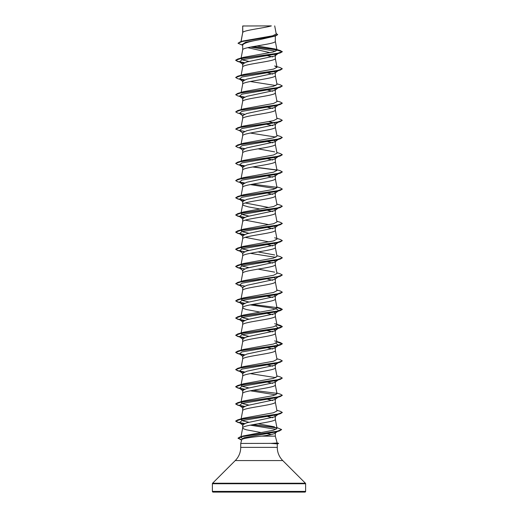 <?xml version="1.0" encoding="UTF-8"?>
<svg xmlns="http://www.w3.org/2000/svg" width="518" height="518" viewBox="0 0 518 518"><rect width="100%" height="100%" fill="white"/><g stroke="black" fill="none" stroke-linecap="round" stroke-linejoin="round"><path stroke-width="0.78" d="M277.149 442.981L278.6 443.369L271.451 443.369L277.156 442.994L275.317 436.137L261.719 436.137C250.155 437.283 243.512 438.396 241.783 439.484L240.728 443.44L271.451 443.369M212.38 491.401A0.699 0.699 0 0 0 213.079 492.1L304.921 492.1A0.699 0.699 0 0 0 305.62 491.401L212.38 491.401L212.38 483.734A0.699 0.699 0 0 1 212.587 483.236L235.263 460.56A18.648 18.648 0 0 0 240.728 447.371L240.728 443.44M271.607 443.44L277.272 443.861L277.272 447.371A18.648 18.648 0 0 0 282.737 460.56L305.413 483.236A0.699 0.699 0 0 1 305.62 483.734L305.62 491.401M242.812 25.991L271.348 25.9C264.083 28.056 244.172 30.206 242.812 32.356L242.683 25.991L242.683 32.66M241.071 41.582L242.683 32.699M242.379 45.17L238.008 43.253L242.405 41.434L275.498 35.988L259 39.795C249.08 41.531 243.641 43.259 242.683 44.988L242.683 49.838M275.317 36.046L275.317 41.291C276.327 44.16 241.673 47.021 242.683 49.883M274.721 54.474L275.317 55.368L274.941 55.957L246.859 61.959L242.683 63.96L242.683 67.068C241.673 64.206 276.327 61.338 275.317 58.476L275.317 55.659M241.129 75.22L242.683 67.068M274.534 71.698L275.317 72.546L274.941 73.135L246.859 79.137L242.683 81.138L242.683 84.253C241.673 81.384 276.327 78.522 275.317 75.66L275.317 72.844M241.129 92.398L242.683 84.253M274.534 88.882L275.317 89.731L274.941 90.32L246.866 96.322L242.683 98.323L242.683 101.392M275.317 89.731L275.317 92.839C276.327 95.707 241.673 98.569 242.683 101.431M274.534 106.061L275.317 106.915L274.941 107.504L246.859 113.507L242.683 115.508L242.683 118.57M275.317 106.915L275.317 110.023C276.327 112.885 241.673 115.754 242.683 118.616M274.534 123.245L275.317 124.1L274.941 124.683L246.859 130.685L242.683 132.686L242.683 135.755M275.317 124.1L275.317 127.208C276.327 130.07 241.673 132.932 242.683 135.8M273.498 139.977L275.317 141.278L274.941 141.867L246.866 147.87L242.683 149.87L242.683 152.939M275.317 141.278L275.317 144.392C276.327 147.254 241.673 150.116 242.683 152.978M274.534 157.614L275.317 158.463L274.941 159.052L246.859 165.054L242.683 167.055L242.683 170.118M275.317 158.463L275.317 161.571C276.327 164.439 241.673 167.301 242.683 170.163M274.534 174.793L275.317 175.647L274.941 176.237L246.859 182.239L242.683 184.24L242.683 187.302M275.317 175.647L275.317 178.755C276.327 181.617 241.673 184.486 242.683 187.348M274.534 191.977L275.317 192.826L274.941 193.415L246.859 199.417L242.683 201.418L242.683 204.532L243.667 205.484L248.511 206.915L259.926 208.981M275.317 193.123L275.317 195.94C276.327 198.802 241.673 201.664 242.683 204.532L241.051 213.092M274.534 209.162L275.317 210.01L274.941 210.599L246.853 216.602L242.683 218.602L242.683 221.672M275.317 210.302L275.317 213.118C276.327 215.987 241.673 218.849 242.683 221.71M274.534 226.34L275.317 227.195L274.941 227.784L246.859 233.786L242.683 235.787L242.683 238.85M275.317 227.486L275.317 230.303C276.327 233.165 241.673 236.033 242.683 238.895L241.129 247.047M274.534 243.525L275.317 244.379L274.941 244.962L246.859 250.965L242.683 252.965L242.683 256.034M275.317 244.379L275.317 247.487C276.327 250.349 241.673 253.211 242.683 256.08M274.534 260.709L275.317 261.558L274.941 262.147L246.859 268.149L242.683 270.15L242.683 273.219M275.317 261.558L275.317 264.672C276.327 267.534 241.673 270.396 242.683 273.258M274.534 277.894L275.317 278.742L274.941 279.331L246.866 285.334L242.683 287.335L242.683 290.397M275.317 278.742L275.317 281.85C276.327 284.719 241.673 287.581 242.683 290.443M273.498 294.619L275.317 295.927L274.941 296.516L246.853 302.518L242.683 304.519L242.683 307.582M275.317 295.927L275.317 299.035C276.327 301.897 241.673 304.765 242.683 307.627L243.667 308.579L246.503 309.537L259.926 312.076M273.498 311.804L275.317 313.105L274.941 313.694L246.859 319.697L242.683 321.697L242.683 324.767M275.317 313.105L275.317 316.22C276.327 319.082 241.673 321.943 242.683 324.812M273.498 328.988L275.317 330.29L274.941 330.879L246.859 336.881L242.683 338.882L242.683 341.951M275.317 330.29L275.317 333.398C276.327 336.266 241.673 339.128 242.683 341.99M273.769 346.27L275.317 347.474L274.941 348.064L246.859 354.066L242.683 356.067L242.683 359.129M275.317 347.766L275.317 350.582C276.327 353.444 241.673 356.313 242.683 359.175M274.534 363.804L275.317 364.659L274.941 365.242L246.859 371.244L242.683 373.245L242.683 376.314M275.317 364.95L275.317 367.767C276.327 370.629 241.673 373.491 242.683 376.359M274.534 380.989L275.317 381.837L274.941 382.426L246.859 388.429L242.683 390.43L242.683 393.499M275.317 382.129L275.317 384.952C276.327 387.814 241.673 390.676 242.683 393.538M275.317 399.022L274.941 399.611L246.853 405.613L242.683 407.614L242.683 410.722C241.673 407.86 276.327 404.998 275.317 402.13L275.317 399.022L274.534 398.174M249.022 422.3L243.007 420.914L240.999 419.535L242.683 410.722M274.534 415.352L275.317 416.207L274.941 416.789L246.866 422.792L242.683 424.799L242.683 427.862M275.317 416.207L275.317 419.315C276.327 422.176 241.673 425.045 242.683 427.907L243.667 428.859L246.503 429.817L261.201 432.575M241.012 436.68L242.683 427.907M262.626 37.613L264.504 37.937M247.766 47.669L270.124 52.655M267.748 55.73L272.746 56.922M267.748 72.908L272.746 74.106M267.748 90.093L272.746 91.285M267.748 107.278L272.746 108.469M268.978 121.6L273.769 122.895M265.397 124.016L272.746 125.654M264.925 141.11L265.397 141.194M267.748 141.641L272.746 142.832M264.925 158.294L265.397 158.378M267.748 158.825L272.746 160.017M267.748 176.01L272.746 177.201M267.748 193.188L272.746 194.386M245.254 202.972L268.978 207.517M267.748 210.373L272.746 211.564M245.254 220.156L268.978 224.695M267.748 227.557L272.746 228.749M245.254 237.341L268.978 241.88M264.925 244.205L265.397 244.295M267.748 244.736L272.746 245.933M264.925 261.389L265.397 261.473M267.748 261.92L272.746 263.112M267.748 279.105L272.746 280.296M265.397 295.843L272.746 297.481M264.925 312.937L272.746 314.666M264.925 330.121L272.746 331.844M267.748 347.837L272.746 349.028M267.748 365.015L272.746 366.213M264.925 381.669L265.397 381.753M267.748 382.2L272.746 383.391M267.748 399.384L272.746 400.576M264.925 416.032L265.397 416.122M267.748 416.569L272.746 417.761M274.793 432.277L275.317 432.873L275.317 436.137M267.495 433.702L271.303 434.537M238.008 43.253L240.216 41.835L243.033 40.993L272.708 35.787L276.236 34.013L274.702 25.9M261.719 436.137C270.163 435.042 274.695 433.954 275.317 432.873L275.039 433.301M275.712 51.224L250.557 47.073M242.683 45.409L241.841 44.742L245.642 42.269L259 39.795M276.91 49.922L252.765 46.659M275.498 35.988L277.661 34.674L276.126 33.405M242.683 26.217L244.088 25.9M243.466 63.105L239.497 61.759L241.932 59.816L276.612 53.982L280.355 52.875L282.31 51.748L280.29 50.537L274.961 48.957L256.967 45.934M276.741 49.747L253.224 46.581M240.216 41.835L273.569 36.357L277.661 34.531M277.007 50.181L273.258 51.981L243.343 57.362L237.645 59.065L277.091 53.471L282.31 51.606L277.007 50.181L274.961 48.957M242.903 438.843L240.883 437.373L243.421 435.916L273.575 430.212L277.033 428.308L275.311 419.23M274.482 426.838L258.074 423.763M240.999 419.535L243.337 418.201L273.491 412.755L277 410.942L275.311 402.046M249.022 405.115L243.013 403.736L241.006 402.35L243.337 401.016L273.498 395.571L277 393.758L275.311 384.861M249.016 387.937L243.013 386.551L241.006 385.165L242.689 376.269M276.871 375.919L280.355 376.949L282.31 378.075L277.091 379.94L237.645 385.541L243.337 383.832L273.498 378.393L277 376.573L275.311 367.676M276.871 358.734L280.355 359.764L282.31 360.891L277.091 362.762L237.645 368.356L243.337 366.653L273.491 361.208L276.994 359.395L275.311 350.498M276.923 341.815L280.355 342.579L282.31 343.712L277.091 345.577L237.645 351.172L243.337 349.469L273.491 344.023L276.994 342.21L275.311 333.314M249.022 336.389L243.007 335.004L241.051 333.372M276.923 324.631L280.355 325.401L282.31 326.528L277.091 328.393L237.645 333.993L243.337 332.284L273.491 326.839L276.994 325.026L275.311 316.129M249.022 319.205L243.007 317.819L241.051 316.187M276.923 307.446L280.355 308.216L282.31 309.343L277.098 311.208L237.645 316.809L243.337 315.106L273.498 309.66L277 307.847L275.311 298.951M249.022 302.02L243.013 300.634L241.051 299.003M276.871 290.002L280.355 291.032L282.31 292.165L277.091 294.03L237.645 299.624L243.343 297.921L273.498 292.476L277 290.663L275.311 281.766M276.871 272.818L280.355 273.854L282.31 274.98L277.091 276.845L237.645 282.439L243.343 280.737L273.498 275.291L277 273.478L275.311 264.581M274.663 272.144L258.074 269.12M249.022 267.657L243 266.271L240.999 264.886M276.871 255.639L280.355 256.669L282.31 257.796L277.091 259.66L237.645 265.261L243.337 263.558L273.491 258.113L276.994 256.293L275.311 247.397M274.657 254.966L258.068 251.936M249.022 250.472L243.007 249.087L240.999 247.708M274.657 237.781L280.355 239.484L282.31 240.611L277.091 242.482L237.645 248.077L243.337 246.374L273.491 240.928L276.994 239.115L275.311 230.219M249.022 233.288L243.007 231.902L240.999 230.523M276.871 221.27L280.355 222.3L282.31 223.433L277.091 225.298L237.645 230.892L243.337 229.189L273.498 223.744L277 221.931L275.311 213.034M249.022 216.11L243.007 214.724L241.006 213.338M276.871 204.086L280.355 205.122L282.31 206.248L277.091 208.113L237.645 213.714L243.343 212.004L273.498 206.559L277 204.746L275.311 195.849M276.871 186.907L280.355 187.937L282.31 189.064L277.091 190.928L237.645 196.529L243.343 194.826L273.498 189.381L277 187.568L275.311 178.671M276.871 169.723L280.355 170.752L282.31 171.885L277.091 173.75L237.645 179.345L243.337 177.642L273.498 172.196L277 170.383L275.311 161.487M276.871 152.538L280.355 153.574L282.31 154.701L277.098 156.565L237.645 162.16L243.337 160.457L273.491 155.011L276.994 153.198L275.311 144.302M274.657 151.865L258.074 148.841M243.343 143.279L273.504 137.827L277 136.014L275.311 127.117M276.871 118.175L280.355 119.205L282.31 120.331L277.091 122.196L237.645 127.797L243.343 126.094L273.498 120.649L277 118.836L275.311 109.939M276.871 100.991L280.355 102.02L282.31 103.153L277.091 105.018L237.645 110.612L243.343 108.909L273.498 103.464L277 101.651L275.311 92.754M276.871 83.806L280.355 84.842L282.31 85.969L277.091 87.833L237.645 93.434L243.337 91.725L273.498 86.279L277 84.466L275.311 75.57M237.645 76.25L243.337 74.547L273.498 69.101L277 67.288L274.657 65.954L280.355 67.657L282.31 68.784L277.091 70.649L237.645 76.25L235.696 77.447M249.022 61.461L243 60.075L240.999 58.696M282.31 68.784L280.355 70.059L276.612 71.167L241.938 77.001L239.497 78.943L243.466 80.29M250.252 81.501L275.848 85.535M282.31 85.969L280.355 87.238L276.612 88.351L241.938 94.185L239.497 96.128L243.466 97.475M280.355 104.422L276.612 105.53L241.932 111.364L239.497 113.312L241.388 114.122L237.645 113.015L235.69 111.888L240.909 110.023L280.355 104.422L282.304 103.224M278.114 122.144L241.938 128.548L239.497 130.491L243.059 133.275M250.252 133.048L275.848 137.082M278.503 139.083L278.114 139.329M280.355 138.785L276.612 139.899L241.932 145.733L239.497 147.675L241.388 148.491L237.645 147.377L235.69 146.251L240.909 144.386L280.355 138.785L282.31 137.516L277.091 139.381L237.645 144.982L235.69 146.251M282.304 154.772L280.355 155.97L276.612 157.083L241.938 162.911L239.497 164.86L243.466 166.2M282.304 171.957L280.355 173.154L276.612 174.262L241.932 180.096L239.497 182.038L243.466 183.385M250.252 184.596L275.848 188.63M278.464 190.656L278.114 190.877M282.304 189.135L280.355 190.339L276.612 191.446L241.938 197.28L239.497 199.223L243.466 200.57M282.31 206.248L280.355 207.517L276.612 208.631L241.932 214.465L239.497 216.407L243.466 217.754M282.304 223.504L280.355 224.702L276.612 225.809L241.938 231.643L239.497 233.592L243.466 234.932M278.464 242.204L278.114 242.424M282.304 240.682L280.355 241.887L276.612 242.994L241.932 248.828L239.497 250.77L241.388 251.586L237.645 250.479L244.231 251.767M250.252 253.328L275.848 257.362M278.464 259.389L278.114 259.609M282.304 257.867L280.355 259.065L276.612 260.178L241.932 266.012L239.497 267.955L241.388 268.771L237.645 267.657L239.782 268.175M278.114 276.787L241.938 283.191L239.497 285.14L243.059 287.924M278.464 293.758L276.612 294.541L241.932 300.375L239.497 302.318L243.466 303.665M250.252 304.875L270.92 307.893L277.447 309.401L278.503 310.91L276.612 311.726L241.938 317.56L239.497 319.502L243.466 320.849M275.848 326.094L278.503 328.095L276.612 328.911L241.932 334.745L239.497 336.687L243.466 338.034M275.848 343.272L278.503 345.279L276.612 346.089L241.938 351.923L239.497 353.865L243.466 355.212M282.31 360.891L280.355 362.166L276.612 363.273L241.932 369.107L239.497 371.05L243.466 372.397M250.252 373.607L275.848 377.641M282.31 378.075L280.355 379.351L276.612 380.458L241.938 386.292L239.497 388.235L243.466 389.581M250.252 390.792L275.848 394.826M282.304 395.331L280.355 396.529L276.612 397.643L241.932 403.47L239.497 405.419L243.466 406.76M282.304 412.516L280.355 413.714L276.612 414.821L241.932 420.655L239.497 422.597L243.466 423.944M250.252 425.155L276.068 429.344M276.897 427.583L281.643 429.558L279.584 430.879L275.816 431.999L244.062 437.729L241.744 439.64M280.355 52.875L240.909 58.469L235.69 60.334L237.645 61.467L244.231 62.756M280.355 70.059L240.909 75.654L235.69 77.519L237.645 78.645L241.388 79.759M239.886 79.189L244.231 79.94M280.355 87.238L240.909 92.839L235.69 94.703L237.645 95.83L241.388 96.944M282.31 120.331L280.355 121.607L240.909 127.201L235.69 129.066L240.015 130.899M239.886 147.921L244.231 148.672M280.355 155.97L240.909 161.571L235.69 163.435L237.645 164.562L241.388 165.669M239.886 165.1L244.231 165.851M252.603 166.971L276.865 170.118M280.355 173.154L240.909 178.749L235.69 180.614L237.645 181.747L241.388 182.854M239.886 182.284L244.231 183.035M252.603 184.155L276.865 187.302M280.355 190.339L240.902 195.934L235.69 197.798L237.645 198.925L241.388 200.039M239.886 199.469L244.231 200.22M280.355 207.517L240.909 213.118L235.69 214.983L237.645 216.11L244.231 217.405M280.355 224.702L240.909 230.303L235.69 232.168L237.645 233.294L244.231 234.583M280.355 241.887L240.909 247.481L235.69 249.346L237.645 250.479M280.355 259.065L240.909 264.666L235.69 266.53L237.645 267.657M282.31 274.98L280.355 276.249L240.909 281.85L235.69 283.715L239.782 285.36M282.304 292.236L280.355 293.434L240.909 299.028L235.69 300.893L237.645 302.026L244.231 303.315M252.603 304.435L276.865 307.582M276.949 307.595L282.31 309.486L280.355 310.619L240.909 316.213L235.69 318.078L237.645 319.205L244.231 320.5M276.949 324.78L282.31 326.67L280.355 327.797L240.909 333.398L235.69 335.263L237.645 336.389L244.231 337.684M276.949 341.964L282.31 343.855L280.355 344.982L240.902 350.582L235.69 352.447L237.645 353.574L244.231 354.862M280.355 362.166L240.909 367.761L235.69 369.625L237.645 370.758L244.231 372.047M280.355 379.351L240.909 384.945L235.69 386.81L237.645 387.937L244.231 389.232M280.355 396.529L240.909 402.13L235.69 403.995L237.645 405.121L244.231 406.41M280.355 413.714L240.909 419.308L235.69 421.179L237.645 422.306L244.231 423.594M252.603 424.715L276.754 427.881M279.584 430.879L242.722 436.434L238.034 438.286L241.666 439.931M275.317 55.368L277.441 53.736M237.645 59.065L235.69 60.192L238.008 61.422L244.502 62.652M239.536 78.969L244.502 79.837M237.645 93.434L235.69 94.703M239.536 96.154L244.502 97.021M237.645 110.612L235.69 111.888M239.536 113.338L244.502 114.2M237.645 127.797L235.69 129.066M239.536 130.517L244.502 131.384M276.871 135.36L280.355 136.389L282.31 137.516M239.536 147.701L244.502 148.569M237.645 162.16L235.696 163.364M239.536 164.886L244.502 165.754M253.075 166.887L276.683 169.943M237.645 179.345L235.69 180.614M239.536 182.064L244.502 182.932M237.645 196.529L235.69 197.798M235.696 197.727L238.144 198.925L244.502 200.116M237.645 213.714L235.69 214.983M235.696 214.912L238.144 216.103L244.502 217.301M237.645 230.892L235.69 232.025L238.008 233.255L244.502 234.479M237.645 248.077L235.69 249.203L238.008 250.434L244.502 251.664M237.645 265.261L235.69 266.388L238.008 267.618L244.502 268.848M237.645 282.439L235.69 283.715M235.696 283.644L238.144 284.835L244.502 286.033M237.645 299.624L235.69 300.893M235.696 300.822L238.144 302.02L244.502 303.211M237.645 316.809L235.69 318.078M235.696 318.007L238.144 319.205L244.502 320.396M237.645 333.993L235.69 335.263M235.696 335.191L238.144 336.383L244.502 337.581M237.645 351.172L235.69 352.305L238.008 353.535L244.502 354.759M237.645 368.356L235.69 369.625M235.696 369.554L238.144 370.752L244.502 371.943M237.645 385.541L235.69 386.668L238.008 387.898L244.502 389.128M253.075 390.261L276.683 393.317M276.871 393.097L280.355 394.133L282.31 395.26L277.091 397.125L237.645 402.719L235.69 403.852L238.008 405.082L244.502 406.313M276.871 410.282L280.355 411.311L282.31 412.445L277.091 414.309L237.645 419.904L235.69 421.03L238.008 422.261L244.502 423.491M253.075 424.624L276.508 427.693M281.643 429.558L276.741 431.403L240.074 436.933L238.034 438.144L241.699 439.795M271.607 443.512L278.6 443.369M305.62 483.734L212.38 483.734M305.413 483.236L212.587 483.236M282.737 460.56L235.263 460.56M277.272 447.371L240.728 447.371M240.876 437.373L240.98 436.829M240.999 402.35L242.689 393.453M242.689 359.091L241.051 367.735M240.999 350.803L242.689 341.906M240.999 333.618L242.689 324.721M240.999 316.433L242.689 307.537M240.999 299.255L242.689 290.358M241.129 281.41L242.689 273.174M241.129 264.225L242.689 255.989M241.129 229.862L242.689 221.626M241.129 195.5L242.689 187.257M241.129 178.315L242.689 170.079M241.129 161.13L242.689 152.894M241.129 143.946L242.689 135.71M241.129 126.768L242.689 118.531M241.129 109.583L242.689 101.347M277 67.288L275.311 58.392M241.129 58.035L242.689 49.799M277 50.11L275.311 41.207M240.876 42.178L242.689 32.615M241.653 439.983L240.216 439.555M241.388 62.574L237.645 61.467M276.612 122.714L280.355 121.607M241.388 217.223L237.645 216.11M241.388 234.401L237.645 233.294M276.612 277.363L280.355 276.249M240.015 285.541L237.645 284.842M276.612 294.541L280.355 293.434M240.015 302.726L237.645 302.026M276.612 311.726L280.355 310.619M241.388 320.318L237.645 319.205M276.612 328.911L280.355 327.797M241.388 337.503L237.645 336.389M276.612 346.089L280.355 344.982M241.388 354.681L237.645 353.574M241.388 371.866L237.645 370.758M241.388 389.05L237.645 387.937M241.388 406.229L237.645 405.121M241.388 423.413L237.645 422.306M274.941 55.957L277.985 53.574M239.497 61.759L243.059 64.549M277.985 70.759L274.941 73.135M239.497 78.943L243.059 81.727M277.985 87.937L274.941 90.32M239.497 96.128L243.059 98.912M277.985 105.122L274.941 107.504M239.497 113.312L243.059 116.097M277.985 122.306L274.941 124.689M277.985 139.491L274.941 141.867M239.497 147.675L243.059 150.46M277.985 156.669L274.941 159.052M239.497 164.86L243.059 167.644M277.985 173.854L274.941 176.237M239.497 182.038L243.059 184.822M277.985 191.038L274.941 193.415M239.497 199.223L243.059 202.007M277.985 208.217L274.941 210.599M239.497 216.407L243.059 219.192M277.985 225.401L274.941 227.784M239.497 233.592L243.059 236.376M277.985 242.586L274.941 244.969M239.497 250.77L243.059 253.555M277.985 259.771L274.941 262.147M239.497 267.955L243.059 270.739M278.503 276.547L274.941 279.331M278.503 293.725L274.941 296.516M239.497 302.318L243.059 305.108M278.503 310.91L274.941 313.694M239.497 319.502L243.059 322.287M278.503 328.095L274.941 330.879M239.497 336.687L243.059 339.471M278.503 345.279L274.941 348.064M239.497 353.865L243.059 356.656M278.503 362.458L274.941 365.242M239.497 371.05L243.059 373.834M278.503 379.642L274.941 382.426M239.497 388.235L243.059 391.019M278.503 396.827L274.941 399.611M239.497 405.419L243.059 408.203M277.985 414.413L274.941 416.789M239.497 422.597L243.059 425.382M277.823 431.138L275.045 433.301M243.421 435.91L240.074 436.933M243.337 418.201L237.645 419.904M243.337 401.016L237.645 402.719M274.663 340.876L280.355 342.579M274.663 323.698L280.355 325.401M276.871 307.187L280.355 308.216M243.343 143.272L237.645 144.982M277.272 443.868L278.6 443.512"/></g></svg>
